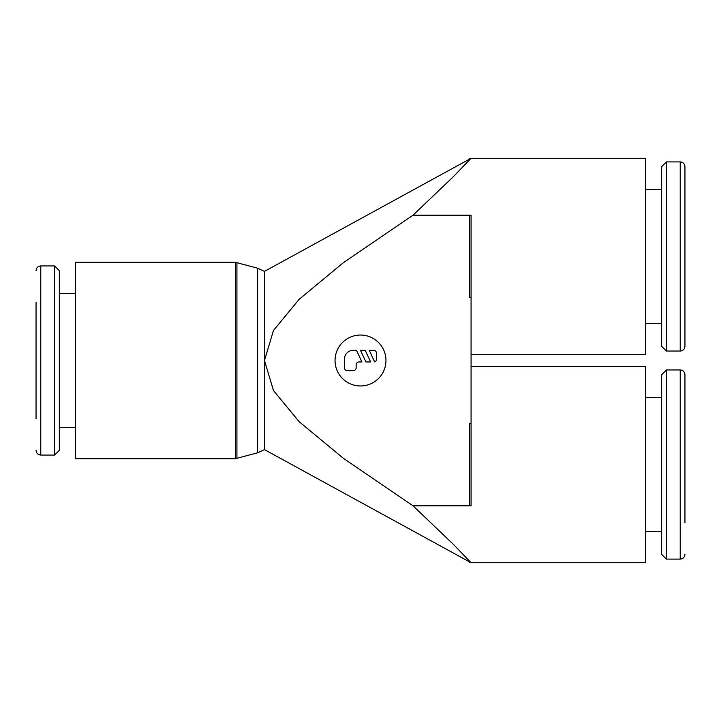 <?xml version="1.0" encoding="UTF-8"?>
<svg xmlns="http://www.w3.org/2000/svg" width="721" height="721" viewBox="0 0 721 721"><rect width="100%" height="100%" fill="white"/><g stroke="black" fill="none" stroke-linecap="round" stroke-linejoin="round"><path stroke-width="1.08" d="M469.65 561.956L264.472 449.616L257.649 452.797L235.379 458.709L75.335 458.709L75.335 262.291L235.379 262.291L257.649 268.203L264.472 271.384L264.472 360.5L273.475 330.461L299.143 299.314L343.259 262.777L413.025 215.2L471.074 215.2L471.074 297.746L469.65 297.449L469.65 215.498L471.074 215.2M236.921 458.574L236.921 262.426M257.649 452.797L257.649 268.203M471.074 505.8L469.65 505.502L469.65 423.551L471.074 423.254L471.074 505.8L413.025 505.8L453.482 544.454L471.074 562.731L645.665 562.731L645.665 366.322L471.074 366.322M471.074 354.678L645.665 354.678L645.665 158.269L471.074 158.269L453.482 176.546L413.025 215.2M469.65 561.344C471.561 563.191 471.561 563.191 469.65 561.344L469.65 562.614L471.074 562.731M469.65 159.044L264.472 271.384M469.65 159.656L469.65 159.656C471.561 157.809 471.561 157.809 469.65 159.656L469.65 158.386L471.074 158.269M36.05 418.694L36.05 302.306M40.782 265.932L40.782 455.068L54.598 455.068L59.329 450.346L59.329 270.654L54.598 265.932L40.782 265.932C37.934 266.184 36.356 267.761 36.05 270.654M75.335 293.573L59.329 293.573M59.329 427.427L75.335 427.427M666.402 369.954L666.402 559.099L661.671 554.368L661.671 374.686L666.402 369.954L680.218 369.954C683.066 370.215 684.644 371.784 684.95 374.686L684.95 522.725M680.218 369.954L680.218 559.099L666.402 559.099M645.665 397.604L661.671 397.604M661.671 531.458L645.665 531.458M666.402 161.901L680.218 161.901C683.066 162.153 684.644 163.73 684.95 166.632L684.95 346.314C684.644 349.216 683.066 350.785 680.218 351.046L666.402 351.046L661.671 346.314L661.671 166.632L666.402 161.901L666.402 351.046M645.665 323.396L661.671 323.396M661.671 189.542L645.665 189.542M385.96 360.5A25.46 25.46 0 0 1 360.5 385.96A25.46 25.46 0 0 1 335.04 360.5A25.46 25.46 0 0 1 360.5 335.04A25.46 25.46 0 0 1 385.96 360.5M373.595 350.316A2.911 2.911 0 0 1 376.506 353.227L376.506 359.049A2.911 2.911 0 0 1 374.659 361.951L369.233 350.316L373.595 350.316M356.138 367.773A2.911 2.911 0 0 1 353.227 370.684L347.405 370.684A2.911 2.911 0 0 1 344.494 367.773L344.494 359.049A8.733 8.733 0 0 1 353.227 350.316L356.489 350.316L361.915 361.951L359.049 361.951A2.911 2.911 0 0 0 356.138 364.862L356.138 367.773M370.648 361.951L365.926 361.951L360.5 350.316L365.214 350.316L370.648 361.951M54.598 455.068L54.598 265.932M413.025 505.8L343.259 458.223L299.143 421.686L273.475 390.539L264.472 360.5L264.472 449.616M471.074 297.746L471.074 423.254M235.379 458.709L235.379 262.291M680.218 161.901L680.218 351.046M40.782 455.068C37.934 454.816 36.356 453.239 36.05 450.346M680.218 559.099C683.066 558.847 684.644 557.27 684.95 554.368"/></g></svg>
